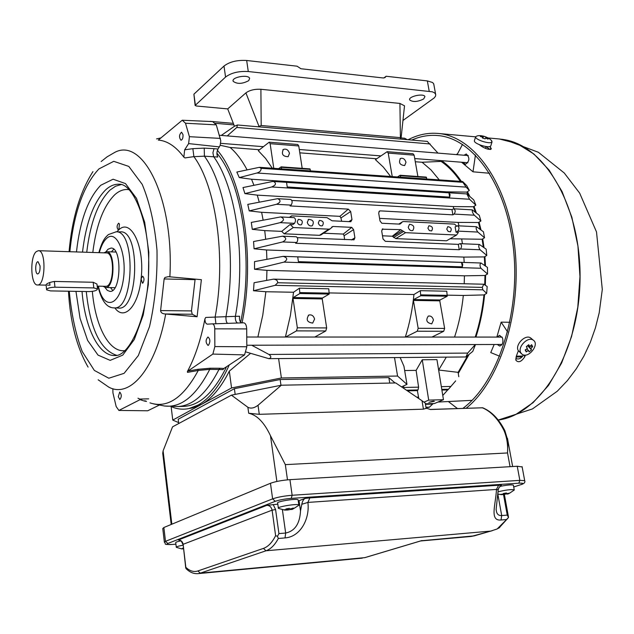 <?xml version="1.0" encoding="UTF-8"?>
<svg xmlns="http://www.w3.org/2000/svg" width="634" height="634" viewBox="0 0 634 634"><rect width="100%" height="100%" fill="white"/><g stroke="black" fill="none" stroke-linecap="round" stroke-linejoin="round"><path stroke-width="0.95" d="M297.227 221.932C297.988 224.333 299.383 225.268 301.419 224.737C303.218 221.48 302.188 219.689 298.321 219.388L297.227 221.932M307.276 222.415C308.187 225.276 309.852 226.393 312.261 225.775C314.416 221.892 313.188 219.76 308.592 219.364L307.276 222.415M318.3 222.946C319.053 225.316 320.424 226.243 322.413 225.736C324.196 222.534 323.182 220.759 319.385 220.41L318.3 222.946M408.248 227.281C409.104 229.944 410.618 231.038 412.789 230.546C414.834 226.972 413.733 224.888 409.485 224.301L408.248 227.281M427.902 228.224L429.353 230.562L431.619 230.934C433.299 227.994 432.404 226.267 428.917 225.752L427.902 228.224M446.748 229.136L448.183 231.45L450.409 231.83C452.074 228.929 451.186 227.218 447.755 226.671L446.748 229.136M456.084 232.258L455.109 226.869L457.502 225.783C459.341 227.059 459.476 228.834 457.883 231.109L456.084 232.258L458.43 232.369L456.591 235.016L446.534 240.793L395.774 238.606L392.264 236.228L400.759 229.659L382.136 229.183M456.591 235.016L405.562 232.678L400.759 229.659M392.264 236.228L382.492 235.8M382.777 228.811L381.676 230.919L383.015 238.963L385.345 241.324L458.287 244.367L460.015 243.646C461.885 244.93 462.027 246.713 460.427 248.98L459.254 249.709L295.666 243.282L296.728 242.497C298.194 240.048 298.075 238.138 296.379 236.775L282.518 236.189C286.742 237.726 286.782 239.644 282.645 241.934L254.068 248.797L253.56 241.514L282.518 236.189M171.037 406.537C176.886 409.16 182.877 409.826 189.035 408.534L197.982 405.126C209.822 398.572 220.244 385.187 229.246 364.954M242.045 322.864C255.478 259.385 243.305 179.858 217.383 150.321M437.983 153.111L427.3 141.398L237.56 124.993M462.368 266.851L298.424 261.66L297.711 256.905L461.56 262.413L462.725 264.219L462.368 266.851L461.56 262.413M277.74 282.756L275.108 285.34L253.497 290.752L254.06 282.732L273.476 279.15C276.297 279.435 277.716 280.632 277.732 282.748L482.292 287.392L483.782 284.214L487.174 286.528L486.674 293.383L482.87 289.825L482.292 287.392M189.479 408.462L192.165 408.011L201.699 404.278C211.907 398.445 221.107 387.39 229.318 371.128L250.565 353.352M201.699 404.278L231.561 387.953L229.318 371.128M426.024 407.551L429.266 407.29L433.22 403.573M407.194 139.654L404.658 138.252L401.092 137.95L404.658 138.252M209.569 121.451L210.369 121.49M178.614 422.593L172.773 420.088L171.125 406.576M172.773 420.088L200.526 404.92M442.77 395.489L447.723 389.918M404.658 370.533L416.118 370.375L418.599 387.152L418.044 389.934L417.37 390.552L418.805 398.572M401.536 386.859L403.517 385.955L403.763 388.373M455.672 380.891L447.905 389.918L455.672 380.891M433.212 401.148L434.393 401.322L428.822 402.344L433.212 401.148M425.39 403.803L434.464 403.533L443.459 399.705L428.703 400.109L424.027 402.13M416.118 370.375L422.26 359.771L436.945 359.629L443.459 399.705M422.26 359.771L428.703 400.109M400.149 357.536L403.945 366.238L406.973 384.378L403.517 385.955M438.641 370.05L446.312 357.132M475.476 344.547L472.782 351.371L465.903 356.974L467.702 353.09L475.31 344.547M438.863 370.05L458.113 372.348L467.821 355.5M458.113 372.348L458.794 376.747M231.561 387.953L281.385 377.975L397.566 376.033L394.514 357.584M397.566 376.033L406.973 384.378M281.385 377.975L278.603 358.582M467.702 353.09L268.951 354.461C271.463 356.451 271.431 357.845 268.848 358.662L245.461 351.815M251.698 345.237L268.951 354.461M314.583 319.076L312.705 323.078C307.118 322.302 305.818 319.615 308.806 315.035C311.659 314.393 313.584 315.74 314.583 319.076M314.797 337.034L325.789 330.964L326.668 327.929L322.223 298.931L322.484 298.02L329.181 294.065L328.777 288.787L299.438 288.177L299.834 293.526L293.265 297.528L293.011 298.456L297.346 327.81L296.474 330.877L285.696 337.026M299.438 288.177L293.534 292.25L265.86 291.735L253.497 290.752M285.427 337.026L290.412 315.367L293.534 292.25M433.466 320.004L431.754 323.863C426.674 322.864 425.517 320.281 428.267 316.104C430.787 315.621 432.523 316.921 433.466 320.004M431.936 337.066L443.697 331.297L444.632 328.412L439.782 300.849L440.059 299.977L447.224 296.236L446.772 291.22L420.302 290.673L420.746 295.753L413.677 299.541L413.4 300.413L418.171 328.309L417.243 331.217L405.641 337.058M420.302 290.673L413.947 294.525L329.418 292.932M405.348 337.058C409.556 323.792 412.425 309.614 413.947 294.525M454.554 337.066C458.858 324.093 461.782 310.224 463.327 295.46L447.469 295.159M257.879 337.019L262.785 315.114L265.86 291.735M475.199 337.074C479.542 323.895 482.458 309.844 483.956 294.921L463.327 295.46M486.674 293.383L483.956 294.921M464.207 283.747L464.445 275.822L266.946 270.353L254.527 269.276L254.519 261.62L283.168 256.35C287.614 257.737 287.891 259.655 284 262.104L254.527 269.276M266.637 280.323L266.946 270.353M484.709 284.761L484.986 275.473L464.445 275.822M487.538 273.983L480.921 268.261C479.724 265.82 479.748 264.069 480.984 263.007L487.451 267.405L487.538 273.983L484.986 275.473M480.041 249.756C478.599 247.442 478.377 245.675 479.383 244.462L486.159 249.154L486.777 255.439L480.041 249.756L460.427 248.98M483.298 247.117L482.133 239.256L450.053 238.772M462.408 243.741L461.726 239.287M452.922 214.847L451.963 209.569L453.722 208.8C455.529 210.068 455.648 211.827 454.079 214.086L452.922 214.847L380.249 210.868L379.504 211.043L378.68 213.024L380.02 221.004L381.842 223.247L399.816 224.135L402.55 221.757L403.652 221.543L454.61 224.119L456.583 226.1M480.184 229.373L478.496 222.51L458.144 222.415L379.576 218.373M459.008 225.855L458.144 222.415M477.83 232.06C476.237 229.904 475.785 228.129 476.467 226.726L483.425 231.782L484.542 237.766L477.83 232.06L457.883 231.109M380.281 210.892L378.95 211.542M480.897 220.981L474.319 215.195C472.671 213.167 471.997 211.391 472.282 209.87L479.288 215.338L480.897 220.981L478.496 222.51M449.704 197.126L287.226 186.975L286.536 182.354L448.92 192.815L450.053 194.511L449.704 197.126L448.92 192.815M272.152 181.593L273.555 181.467C276.598 183.289 275.98 185.12 271.701 186.967L244.906 193.608L242.988 187.553L272.152 181.593M469.525 199.25L466.854 193.933L473.749 199.9L475.849 205.17L469.525 199.25L271.701 186.967M261.089 168.303C261.232 170.578 259.853 172.147 256.944 173.011L239.272 177.583L236.839 172.052L259.409 167.321L261.097 168.295L462.883 182.323L462.614 181.514L466.695 185.596L469.326 190.438L466.117 187.117L462.883 182.323M469.326 190.438L466.838 192.11L446.542 191.856L251.532 179.232L239.272 177.583M468.407 195.193L466.838 192.11M475.849 205.17L473.424 206.755L453.112 206.565L257.253 195.129L244.906 193.608M475.397 212.224L473.424 206.755M484.542 237.766L482.133 239.256M486.777 255.439L484.321 256.921L463.85 257.095L266.518 249.978L254.068 248.797M484.828 265.567L484.321 256.921M441.193 160.632L441.074 161.401L422.109 162.264L415.286 161.741M460.387 181.364C454.53 172.852 448.087 166.195 441.074 161.401M464.191 262.444L463.85 257.095M266.898 259.282L266.518 249.978M297.409 237.663L354.026 239.811L354.905 237.766L353.59 229.627L351.735 227.352L332.969 226.473L331.653 227.249M344.611 239.628L344.103 235.705L343.295 234.073L351.735 227.352M343.295 234.073L323.546 233.209M332.969 226.473L330.076 228.914L328.832 229.167L293.304 227.543L284.167 233.811L281.742 231.37L264.719 230.618L252.277 229.326L251.302 222.415L280.696 216.923C284.563 218.603 284.373 220.513 280.117 222.653L252.277 229.326M321.161 234.778L319.473 235.325L284.167 233.811M281.742 231.37L290.166 224.46L292.86 224.587L294.501 223.334C295.951 220.886 295.84 218.984 294.168 217.628L281.195 216.979M289.389 217.391L291.553 215.869L327.025 217.668L332.073 220.791L350.824 221.718L351.973 219.594L350.665 211.518L348.304 209.125L290.071 205.939L291.117 205.107C292.551 202.674 292.448 200.788 290.816 199.448L278.144 198.719M341.647 221.266L340.933 217.953L339.927 216.337L261.636 212.311L249.225 210.9L247.783 204.394L277.7 198.664C281.187 200.447 280.775 202.325 276.472 204.306L249.225 210.9M339.927 216.337L348.272 209.141M263.134 220.149L261.636 212.311M290.301 217.438L291.553 215.869M293.304 227.543L290.166 224.46M265.694 239.216L264.719 230.618M459.254 249.709L458.287 244.367M291.854 200.439L451.963 209.569M259.243 202.143L257.253 195.129M453.936 208.816L453.112 206.565M253.949 185.31L251.532 179.232M446.962 192.657L446.542 191.856M405.99 162.256L404.682 165.553C399.777 165.046 398.39 162.684 400.514 158.445C403.089 157.795 404.92 159.063 405.99 162.256M397.47 176.965L400.125 175.261L400.712 177.195M426.825 179.018L426.072 177.148M390.639 176.49L383.324 167.091L375.423 159.665L387.168 151.685L388.214 153.095L392.232 176.601M417.893 176.514L414.129 155.172L413.075 153.769L387.168 151.685M289.492 153.341L288.121 156.701C282.764 156.495 281.187 154.07 283.382 149.426C286.306 148.562 288.343 149.87 289.492 153.341M278.619 168.668L281.092 166.853L281.623 168.882M310.502 170.895L309.955 168.89L281.227 166.924M272.303 168.224L265.567 158.421L258.284 150.694L269.173 142.19L270.132 143.664L273.777 168.327M302.188 168.343L298.749 145.955L297.766 144.497L269.173 142.19M439.259 179.89L431.025 169.928L422.109 162.264M376.715 158.769L299.811 152.842M259.48 149.735L230.118 147.476L220.196 145.257M247.078 169.817C241.974 160.212 236.323 152.762 230.118 147.476M221.282 135.422L234.469 126.245L237.488 124.985L236.799 127.458L430.129 143.966M236.799 127.458L227.257 135.906M178.725 423.528L178.202 419.248L234.398 388.682L280.149 379.52L388.856 377.642L389.752 383.079M280.149 379.52L280.973 385.282M388.856 377.642L395.077 382.976M234.398 388.682L235.166 394.419M142.912 283.018L142.476 283.192L141.065 278.944L142.626 276.155C144.322 277.906 144.417 280.196 142.912 283.018M119.446 224L118.827 229.793L118.36 229.991C116.624 227.661 116.711 225.395 118.621 223.2L119.446 224M110.609 307.213L109.405 306.682M195.129 279.111L191.46 310.914L192.237 314.242L197.087 316.746L165.276 313.988C162.359 313.79 160.798 312.657 160.592 310.589L164.135 278.952L164.967 277.478L168.232 276.67L201.382 279.689L197.087 316.746M169.872 276.789C174.16 199.234 143.173 136.611 114.595 152.477L107.067 156.852L101.171 161.527M115.887 231.814L116.125 231.814C135.985 230.308 133.996 310.192 114.231 307.894L113.993 307.886M105.91 251.761L108.018 249.241L111.021 248.068C122.307 247.22 121.173 292.694 109.944 291.402L107.312 290.364L104.982 287.432M111.41 251.888L113.748 249.233M112.686 290.372L110.49 287.598M226.512 366.753L225.474 368.917C213.127 393.12 199.274 405.601 183.908 406.37M216.891 153.19L217.256 153.642C242.291 183.242 253.758 260.661 240.619 322.278M146.502 401.417L144.259 401.021L145.345 400.981M220.077 368.275L223.889 368.465L222.986 369.598L209.743 369.368L198.196 370.462L197.784 369.321L210.226 368.219L220.077 368.275L218.999 369.408C206.882 393.159 193.307 405.522 178.273 406.513L164.531 406.006C181.094 408.027 196.168 395.814 209.743 369.368L210.226 368.219M214.054 148.657L217.993 149.038C216.654 151.883 216.574 154.553 217.763 157.042L204.41 156.178L193.901 156.653L192.855 148.649L204.235 148.126L214.054 148.657L212.921 152.762L213.642 156.661C236.046 187.292 246.246 257.784 235.388 316.35L239.573 316.223L239.454 316.897M182.243 120.23L185.5 123.234L216.297 124.858L212.62 121.593L182.243 120.23L158.318 140.074C167.376 140.827 175.895 146.517 183.852 157.153L184.938 157.937L193.885 156.622C216.186 186.689 226.275 258.379 215.124 317.087L235.388 316.35C235.143 319.813 235.864 322.04 237.552 323.015M156.55 138.901L161.068 137.887M183.004 134.646C183.139 137.887 182.465 139.749 180.983 140.225C178.891 137.364 179.081 134.685 181.554 132.181L183.004 134.646M217.993 149.038L220.141 145.416L220.791 140.859L216.297 124.858M185.5 123.234L189.407 136.69L188.631 143.601L184.66 149.822L192.855 148.649M183.852 157.153L184.66 149.822M208.499 345.213L207.984 345.372C205.495 342.606 205.495 339.816 207.984 337.003C210.298 339.087 210.464 341.821 208.499 345.213M198.196 370.462L187.49 372.372L187.395 371.54C195.01 357.362 200.851 339.816 204.925 318.886C205.028 322.215 205.86 323.974 207.429 324.156L212.358 323.871C213.793 324.101 214.593 325.757 214.76 328.84L214.863 346.568L246.832 346.758L246.697 328.919C246.483 325.131 245.461 323.094 243.63 322.817L212.406 323.871M214.863 346.568L212.858 354.081L244.573 354.905L246.832 346.758M223.889 368.465L244.573 354.905M212.858 354.081L187.949 371.056L197.784 369.321M187.395 371.54L187.949 371.056M204.925 318.886L205.749 317.444L215.124 317.087M215.917 323.752L215.124 317.143M241.53 322.88C239.866 321.913 239.208 319.694 239.573 316.223M198.18 370.597C183.345 397.922 167.281 408.676 149.973 402.859M144.259 401.021L140.074 399.658L140.597 399.491L137.982 398.192M140.597 399.491L141.644 399.697M118.289 396.71L119.723 392.05C121.736 394.483 121.768 396.979 119.826 399.539L118.289 396.71M140.074 399.658L118.907 410.436L116.157 406.529L112.939 392.874L112.86 388.697M118.907 410.436L147.706 410.777L159.174 405.166M102.993 286.259L105.577 287.503C114.802 288.565 115.737 251.032 106.464 251.73L103.857 252.839M97.184 286.14L105.593 286.306C114.207 287.305 115.079 252.269 106.425 252.918L38.381 250.692L36.273 251.619C29.639 256.841 30.701 285.688 37.525 284.959C45.513 285.966 46.409 250.002 38.381 250.692M97.018 284.611L96.954 284.064L93.182 282.265L54.373 281.441C49.183 282.407 46.425 283.58 46.116 284.951M47.423 285.157L49.959 285.189L49.682 282.447M40.045 265.892C40.219 270.552 39.451 273.238 37.731 273.943C34.854 274.181 35.171 261.359 38.04 261.707L40.045 265.892M524.326 355.064L524.683 356.926C521.33 361.863 518.414 362.973 515.918 360.263L516.369 356.031L518.374 350.784M525.428 355.072L524.683 356.926M515.791 358.281C518.279 359.858 520.886 358.749 523.613 354.945M489.606 146.644L490.375 147.199L490.795 149.402M490.185 149.521L486.016 146.636M490.375 147.199L491.334 148.76C489.781 149.965 486.714 149.275 482.125 146.668L479.233 144.623M448.333 401.528L457.486 408.573M457.629 153.65L456.345 154.609M466.125 408.304C500.075 381.185 522.083 311.928 514.784 247.403C507.683 182.782 473.646 136.064 437.999 133.433C427.736 132.593 417.79 134.693 408.153 139.734M462.852 408.407C497.159 383.301 520.237 314.939 513.603 250.24C507.184 185.453 473.273 138.101 437.642 135.533C428.822 134.804 420.207 136.31 411.799 140.051M54.96 287.186L93.8 287.923L97.493 288.922C97.176 290.467 94.403 291.355 89.188 291.585L50.538 290.903L46.607 289.849C46.892 288.296 49.674 287.408 54.96 287.186L54.373 281.441M498.205 490.003L496.47 489.424C495.812 504.418 489.234 521.196 501.034 519.999L501.7 515.553C499.006 515.743 497.286 514.523 496.533 511.876L496.137 509.673M498.11 489.606L498.982 487.633L501.431 485.232L498.625 485.232L496.47 489.424L307.894 502.421L301.8 504.284C302.378 501.328 303.464 499.378 305.057 498.419L309.852 497.896L307.894 502.421C309.963 518.485 300.69 536.816 285.046 537.917L278.318 538.48L277.486 536.316L275.616 535.667L272.097 510.164C271.392 507.065 269.656 505.449 266.882 505.33L277.811 504.181M421.277 540.762L474.287 535.857L490.771 531.086L266.003 550.78L200.304 573.144L364.724 557.651L422.014 540.509M178.836 540.025L178.368 539.994C180.944 540.073 182.529 541.515 183.123 544.313L185.976 568.555M501.034 519.999L506.59 519.539L497.183 528.954L490.771 531.086M301.808 504.284L300.5 510.925C299.85 523.692 294.905 531.07 285.657 533.043L278.928 533.59L277.478 536.316M298.273 500.995L305.057 498.419M506.59 519.539L508.516 517.368L507.248 515.101L501.7 515.553L497.833 494.148M497.183 528.954L499.735 527.472M164.349 541.999L162.772 528.542L163.865 527.512L270.464 483.282C275.441 481.483 281.924 480.279 289.928 479.653L517.241 466.259L522.139 466.933M507.446 438.276L507.882 440.646L507.533 452.953L285.332 464.635L270.488 435.748C264.307 422.561 257.039 415.056 248.694 413.241L247.878 407.282L231.434 395.156L172.551 426.848L163.104 450.845L171.846 524.199M171.204 524.469L162.724 453.247L163.104 450.845M421.998 400.736L395.782 382.96L281.345 385.21L258.03 405.277L259.282 414.327L423.433 409.168L421.998 400.736L425.279 403.121M259.282 414.327L248.694 413.241M247.878 407.282C250.802 408.803 254.186 408.137 258.03 405.277M231.434 395.156L281.345 385.21M426.159 408.312L423.433 409.168M426.119 408.082L430.454 409.516L482.672 407.773M510.053 466.679L507.533 452.953C508.072 444.775 506.875 437.238 503.927 430.343L504.933 430.795M481.888 407.86L482.64 407.781M527.646 345.625L526.41 346.822M529.818 346.521L528.732 344.714L526.315 346.671L527.401 348.478L525.174 349.928L526.22 351.862L528.447 350.412L529.105 351.846L531.514 349.889L530.856 348.462L532.663 346.647L531.617 344.706L529.818 346.521L528.217 345.15M532.663 346.647L530.167 346.196M529.255 346.037L527.718 345.76L531.514 349.889M530.856 348.462L527.718 345.76M526.743 348.946L528.447 350.412M525.721 349.603L526.22 351.862M520.815 352.837L522.091 354.271C528.265 359.121 540.017 344.31 533.273 340.165C528.074 336.012 517.17 347.115 520.815 352.837M531.347 338.532L530.706 337.993C525.515 333.841 514.634 344.912 518.287 350.626L521.441 353.709M482.831 138.061L483.37 136.373L480.889 135.898L481.016 136.635M482.981 138.109L483.37 136.373M487.871 139.076L488.489 138.474L483.702 136.151M486.215 137.332L485.969 138.109M480.889 135.898L480.358 136.556L482.846 137.031L482.3 137.911L485.153 138.878L485.692 137.998L487.974 139.131L488.489 138.474M482.846 137.031L482.537 137.982M491.96 141.311C490.201 137.752 480.524 134.226 476.641 136.175L475.666 136.675C475.302 137.99 477.521 139.528 482.315 141.295C487.403 142.864 490.621 143.149 491.984 142.135L491.413 140.637M475.548 137.047L474.406 140.661C474.034 141.984 476.245 143.53 481.04 145.297C486.119 146.866 489.337 147.143 490.7 146.121L490.819 145.749M248.766 80.621L249.63 78.315C248.266 74.067 231.006 77.245 233.201 81.342C237.211 84.243 242.402 84.005 248.766 80.621M404.429 106.623L404.516 105.815L399.935 103.445L260.899 89.283C254.662 88.966 249.661 90.163 245.905 92.889L227.709 108.905L196.397 106.005L195.129 105.45L225.561 77.055C231.172 72.839 238.749 70.992 248.282 71.531L432.42 91.827L434.647 92.936L435.716 94.403L435.574 96.075L434.29 97.858L402.955 120.476M433.933 84.98L433.569 83.577L432.428 82.452L427.34 80.914L386.098 76.254L384.989 77.617L383.19 77.966L300.92 68.741L297.069 66.19L246.674 60.492C237.156 59.921 229.595 61.775 224.008 66.039L193.909 94.189L195.106 105.252M383.863 77.974L386.098 76.254M227.709 108.905L234.453 126.253M423.663 98.967L424.931 96.582C423.726 92.952 407.765 96.542 409.73 99.99C412.988 102.264 417.632 101.923 423.663 98.967M399.896 139.02L401.092 137.974L400.387 137.633L261.184 125.516L258.022 126.76M497.088 337.082L499.576 335.299L502.524 337.97C503.499 342.408 502.548 345.094 499.671 346.037L497.262 344.484M499.695 356.237L490.748 352.575L494.171 344.492M496.85 337.082L501.129 322.151L507.62 331.907M501.129 322.151L509.855 322.27M482.728 238.883L484.011 247.625M484.931 256.556L485.486 266.026M485.62 275.108L485.327 285.197M484.63 294.541C483.163 309.59 480.255 323.768 475.912 337.074M469.105 354.43L458.287 373.442M441.573 160.664C448.793 165.632 455.394 172.559 461.378 181.427M467.456 191.69L469.81 196.421M474.026 206.359L476.388 213.016M479.09 222.13L481 229.983M482.846 147.08L486.119 148.618M464.009 155.235L466.283 153.991C469.992 157.771 469.691 161.226 465.38 164.357L463.153 162.352M489.583 173.256L472.996 171.814L461.56 162.225M472.996 171.814L475.437 154.997M457.082 154.672L462.511 144.386M507.343 493.949L509.863 493.07L506.796 493.624L506.384 492.967L503.111 493.553L503.531 494.211L500.741 494.306L501.161 494.631L507.2 493.902M507.208 493.949L507.137 493.537M504.228 494.409L503.998 493.442M503.761 493.474L503.951 494.528M503.531 494.211L503.404 493.521M514 490.264L514.237 489.813C511.099 489.289 505.71 489.955 498.062 491.81M513.413 485.327L513.374 485.121C511.369 484.574 506.843 485.01 499.79 486.444M182.235 548.759L183.448 548.949M183.416 548.687L181.11 548.727L182.18 548.933M183.337 548.038L182.758 548.101L183.392 548.529M182.996 545.224C178.336 546.072 176.101 546.77 176.292 547.316L181.799 548.925M180.904 540.873C177.211 541.626 175.483 542.244 175.737 542.704L176.268 547.102M291.751 509.292L294.089 508.389L293.138 508.064L290.285 509.023L289.429 508.333L285.934 508.967L286.806 509.665L283.834 509.76L284.753 510.077M291.244 509.348L291.164 508.793M287.59 508.737L287.765 509.982L291.315 509.356M288.502 509.815L288.185 508.619M284.896 509.791L287.765 509.982M286.806 509.665L286.695 508.872M298.503 505.583L298.844 504.965C297.687 503.372 276.178 506.875 278.389 508.302L278.691 508.452M298.146 500.099L298.107 499.806C296.942 498.166 275.457 501.676 277.668 503.134L278.35 508.008M405.562 232.678L395.774 238.606M403.335 231.6L393.579 237.536M402.36 230.633L392.628 236.561M482.87 289.825L275.108 285.34M426 407.393L429.266 407.29M425.985 407.274L429.448 407.171M425.477 404.302L432.745 404.088M214.546 123.234L233.93 124.906M210.219 121.363L233.328 123.368L210.179 121.348M416.76 397.185L418.551 397.138M403.723 387.477L418.599 387.152M406.465 390.203L418.044 389.934M406.711 390.362L417.909 390.108M441.779 389.387L448.42 389.236M441.335 386.661L450.695 386.455M441.811 389.561L448.286 389.411M299.834 293.526L329.181 294.065M300.104 292.591L329.45 293.146M293.265 297.528L322.484 298.02M293.011 298.456L322.223 298.931M297.346 327.81L326.668 327.929M296.474 330.877L325.789 330.964M420.746 295.753L447.224 296.236M421.024 294.865L447.509 295.365M413.677 299.541L440.059 299.977M413.4 300.413L439.782 300.849M418.171 328.309L444.632 328.412M417.243 331.217L443.697 331.297M480.921 268.261L284 262.104M401.108 223.303L399.769 224.135M401.758 222.415L399.04 224.095M474.319 215.195L454.079 214.086M466.117 187.117L256.944 173.011M296.728 242.497L282.645 241.934M353.59 229.627L344.103 235.705M328.832 229.167L319.473 235.325M294.501 223.334L280.117 222.653M351.973 219.594L348.866 221.623M350.665 211.518L340.933 217.953M291.117 205.107L276.472 204.306M354.905 237.766L351.498 239.921M400.45 175.697L426.563 177.536M388.214 153.095L414.129 155.172M281.393 167.305L310.264 169.341M270.132 143.664L298.749 145.955M165.276 313.988L192.237 314.242M165.688 314.028C155.924 368.584 129.986 398.778 108.755 387.128L98.151 379.79M160.592 310.589L191.46 310.914M164.135 278.952L195.066 279.665M69.272 291.236C71.38 314.163 75.7 334.253 82.222 351.521L94.339 370.414L108.81 378.221L124.098 373.331L138.315 355.571L149.537 326.565C154.973 302.592 157.462 277.169 156.994 250.295C154.664 224.317 149.727 202.341 142.198 184.351L128.797 166.417L113.755 161.321L98.936 168.913C83.442 185.461 73.75 213.072 69.867 251.722M76.468 251.944C80.027 220.553 88.134 198.323 100.782 185.255L113.082 179.216L125.492 183.591L136.508 198.394L144.671 222.233L148.816 252.277L148.308 284.658L143.213 315.058L134.273 339.531L122.75 355.135L110.157 360.366L98.016 355.103L87.65 340.45L80.066 318.371L75.961 291.355M82.507 252.142C85.986 222.772 93.689 202.016 105.624 189.883C109.967 185.905 114.461 184.018 119.105 184.232C133.227 183.345 150.242 222.796 148.665 270.496C147.865 318.22 128.908 356.942 114.841 355.547C98.682 356.126 84.893 327.612 82.032 291.458M86.739 252.277C90.234 222.954 97.969 202.238 109.951 190.129L115.467 186.261L121.165 184.549M116.743 355.341C100.362 350.087 90.202 328.816 86.272 291.537M129.17 189.693C124.224 188.892 119.422 190.572 114.77 194.733C103.524 205.931 96.194 225.173 92.794 252.475M92.334 291.386C95.306 326.169 109.222 352.9 124.993 350.626M116.814 231.822L118.827 229.793C131.111 217.787 145.043 247.173 141.065 278.944C138.394 306.404 124.145 321.248 114.841 307.918M116.07 231.814L120.389 231.87C140.716 229.659 138.688 311.08 118.495 308.069L114.072 307.886M99.316 252.689C101.155 245.857 103.643 241.055 106.781 238.281C117.155 228.636 127.791 256.199 122.98 281.773C118.526 307.593 102.954 309.471 98.444 286.172M204.235 148.126L204.41 156.178C226.782 186.658 236.95 257.872 225.973 316.675C225.823 320.178 226.346 322.405 227.551 323.356M189.407 136.69L220.402 138.402M188.631 143.601L219.412 146.906M214.76 328.84L246.697 328.919M498.221 420.041L516.036 414.311L533.091 402.653L548.553 385.353L561.613 363.005L571.551 336.567L577.796 307.268L579.967 276.575L577.946 246.047L571.86 217.24L562.081 191.571L549.195 170.205L533.907 154.014L517.019 143.538L499.33 138.973L505.124 139.805L538.401 152.295L564.244 172.987L579.658 193.124L596.507 231.941L602.3 289.453L599.185 312.879L595.421 327.881L590.325 342.328L583.93 356.039L576.258 368.861L567.359 380.638L557.302 391.202L532.433 408.946L498.229 420.049C539.708 414.771 578.398 353.915 580.007 281.678C581.996 209.442 546.389 146.937 505.211 139.821L501.795 139.25M93.182 282.265L93.8 287.923M421.57 540.675L365.081 557.571M362.244 558.15L198.093 573.635L200.304 573.144L197.887 570.957L263.419 548.402C268.158 546.714 272.224 542.466 275.616 535.667M185.913 567.398C189.835 571.083 193.822 572.264 197.887 570.957M278.318 538.48C274.831 545.018 270.726 549.123 266.003 550.78L263.419 548.402M474.937 535.714L470.753 536.499M278.928 533.59L275.584 509.522L272.097 510.164L183.123 544.313L185.73 567.89M282.399 509.76L285.657 533.043L285.046 537.917M275.584 509.522L273.159 504.498M178.368 539.994L266.882 505.33M299.042 500.717L300.5 510.925M309.852 497.896L498.625 485.232M503.523 494.599L507.248 515.101M513.714 486.96L520.577 484.748C524.056 483.504 523.478 482.981 518.826 483.187L291.228 498.379C284.674 498.934 279.356 499.909 275.259 501.312L167.852 543.465C165.767 544.463 167.416 544.78 172.805 544.424L175.911 544.162M172.543 544.44L172.67 544.447C161.527 544.638 167.011 544.186 164.388 542.3L165.49 541.325L272.62 498.863L270.464 483.282M163.865 527.512L165.49 541.325L167.852 543.465M275.259 501.312L272.62 498.863C277.621 497.135 284.127 495.939 292.147 495.265L519.856 480.358L517.241 466.259M289.928 479.653L292.147 495.265L291.228 498.379M520.577 484.748L520.847 484.709C524.159 483.718 525.443 482.371 524.69 480.651L519.856 480.358L518.826 483.187M175.919 544.186L172.805 544.424M513.722 486.999L521.267 484.519M522.083 466.632L524.746 480.944M287.487 479.843L285.332 464.635M276.876 481.46L270.488 435.748M503.927 430.343C498.126 418.971 491.009 411.482 482.585 407.868M429.202 91.177L427.34 80.914M195.343 104.872L193.909 94.189M225.561 77.055L224.008 66.039M248.282 71.531L246.674 60.492M261.184 125.516L260.899 89.283M258.87 126.063L245.905 92.889M400.387 137.633L399.935 103.445M516.314 356.181L522.828 356.046M437.943 402.051L471.633 400.363M308.592 219.364L308.132 219.681M483.734 284.222L273.476 279.142M447.905 389.918L441.89 390.053M417.378 390.623L407.432 390.853M268.848 358.67L465.879 356.966M308.267 315.344L308.806 315.035M480.984 263.007L283.216 256.35M479.383 244.455L460.015 243.646M402.178 221.979L398.778 224.087M476.467 226.726L457.502 225.783M472.282 209.862L453.722 208.8M466.854 193.933L273.943 181.514M462.598 181.514L259.56 167.336M331.931 226.964L332.374 226.679M330.076 228.914L320.725 235.063M400.094 158.73L400.514 158.445M400.125 175.261L426.23 177.108M282.843 149.854L283.382 149.426M281.092 166.853L309.955 168.89M192.165 408.011L189.035 408.534M92.952 171.616C79.955 192.047 71.991 218.746 69.066 251.698M68.456 291.22C70.223 322.127 76.769 347.416 88.086 367.094M116.125 231.814L108.446 234.556C105.45 237.282 102.542 239.763 98.849 252.673M97.977 286.156C101.377 300.754 106.789 307.997 114.231 307.894M183.908 406.386L177.837 406.553M161.107 137.847L160.584 137.95M212.358 323.871L243.63 322.817M153.42 403.858L164.531 406.006M146.192 401.195L144.703 400.736M148.697 398.849L140.193 399.055M115.919 252.039L106.464 251.73M114.992 287.685L105.577 287.503M46.131 285.134L37.525 284.959M515.767 359.47L515.91 360.231M499.323 138.973L488.204 137.966M475.587 136.833L437.999 133.433M96.954 284.064L97.493 288.922M46.092 284.714L46.567 289.461M186.214 568.769C189.899 572.375 193.861 573.992 198.093 573.635M420.572 540.976L471.181 536.459L492.277 530.706M178.836 540.033L181.443 541.357L182.901 544.44M496.533 511.876L496.129 509.268L498.221 489.773L498.982 487.633M504.371 494.393L508.531 517.304M498.982 528.003L508.262 517.796M426.191 408.526L425.263 403.058M482.593 407.781L430.272 409.437M507.882 440.646L504.846 430.629C498.958 419.074 491.58 411.466 482.72 407.789M512.644 466.529L507.882 440.654M530.706 337.993L533.273 340.165M490.7 146.121L491.984 142.135M485.517 148.205L486.048 146.549M502.112 337.082L246.761 337.011M502.033 344.468L246.816 345.253M468.312 155.584L219.451 135.272M467.916 162.724L414.731 158.555M380.828 155.893L299.296 149.505M263.292 146.676L220.656 143.332M233.09 80.605L233.201 81.342M435.598 94.094L433.735 83.894M409.635 99.451L409.73 99.99M401.092 137.974L404.516 105.815M522.115 356.847L516.044 357.037M497.849 494.037L501.145 494.631M501.232 494.631L504.038 494.544M514.293 489.971C509.728 493.212 507.398 494.544 507.303 493.965M513.374 485.121L514.237 489.813M278.722 508.46L284.642 510.069M298.923 505.171C293.843 508.642 291.394 510.029 291.561 509.348M285.324 510.101L288.002 509.99M298.107 499.806L298.844 504.965"/></g></svg>
